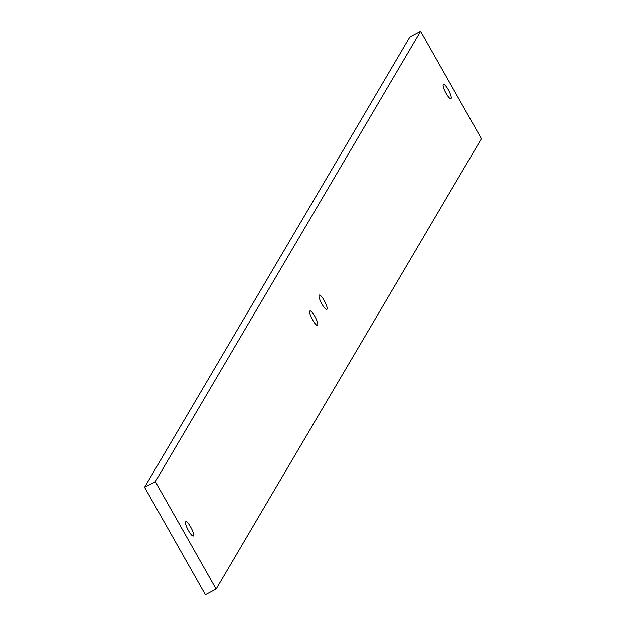 <?xml version="1.0" encoding="UTF-8"?>
<svg xmlns="http://www.w3.org/2000/svg" width="626" height="626" viewBox="0 0 626 626"><rect width="100%" height="100%" fill="white"/><g stroke="black" fill="none" stroke-linecap="round" stroke-linejoin="round"><path stroke-width="0.94" d="M443.239 84.541A8.099 1.831 62.3 0 0 445.829 92.875A8.099 1.831 62.3 0 0 450.947 98.697A8.099 1.831 62.3 0 0 451.135 98.509A8.099 1.831 62.3 0 0 448.545 90.175A8.099 1.831 62.3 0 0 443.427 84.353A8.099 1.831 62.3 0 0 443.239 84.541M319.096 295.269A8.099 1.831 62.3 0 0 321.686 303.602A8.099 1.831 62.3 0 0 326.803 309.424A8.099 1.831 62.3 0 0 326.999 309.236A8.099 1.831 62.3 0 0 324.401 300.903A8.099 1.831 62.3 0 0 319.283 295.081A8.099 1.831 62.3 0 0 319.096 295.269M309.753 311.13A8.099 1.831 62.3 0 0 312.343 319.463A8.099 1.831 62.3 0 0 317.46 325.285A8.099 1.831 62.3 0 0 317.648 325.097A8.099 1.831 62.3 0 0 315.058 316.764A8.099 1.831 62.3 0 0 309.94 310.942A8.099 1.831 62.3 0 0 309.753 311.13M185.609 521.857A8.099 1.831 62.3 0 0 188.199 530.183A8.099 1.831 62.3 0 0 193.324 536.005A8.099 1.831 62.3 0 0 193.512 535.817A8.099 1.831 62.3 0 0 190.914 527.483A8.099 1.831 62.3 0 0 185.797 521.661A8.099 1.831 62.3 0 0 185.609 521.857M155.334 481.637L216.111 589.066L205.367 594.7L144.583 487.271L155.334 481.637L420.633 31.3L481.417 138.729L216.111 589.066M420.633 31.3L409.889 36.934L144.583 487.271"/></g></svg>
